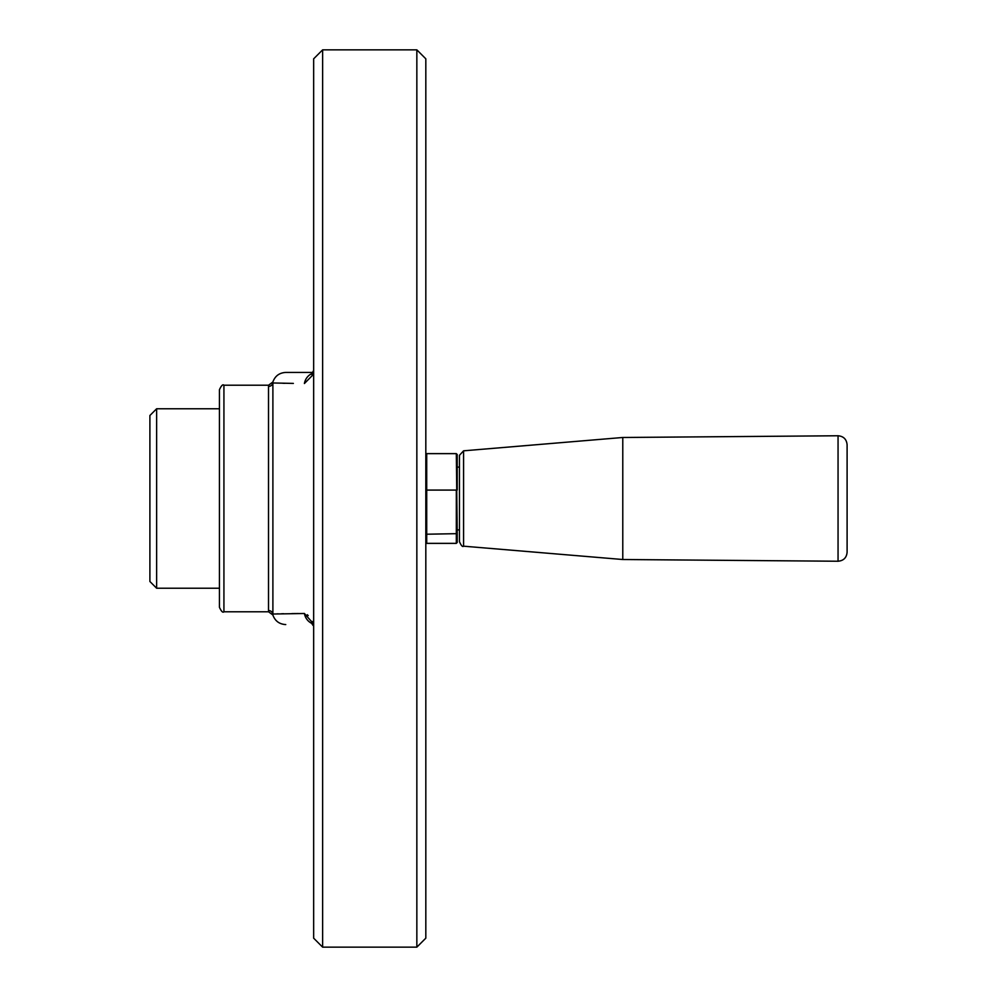 <?xml version="1.0" encoding="UTF-8"?>
<svg xmlns="http://www.w3.org/2000/svg" width="997" height="997" viewBox="0 0 997 997"><rect width="100%" height="100%" fill="white"/><g stroke="black" fill="none" stroke-linecap="round" stroke-linejoin="round"><path stroke-width="1.5" d="M847.101 444.737L847.101 552.263C846.565 557.747 843.549 560.738 838.053 561.236L838.053 435.764C843.549 436.262 846.553 439.253 847.101 444.737M622.776 559.516L463.58 546.182L463.58 450.818L622.776 437.484L622.776 559.516L838.053 561.236M463.58 546.182C462.608 547.191 461.237 545.708 459.467 541.707L459.467 455.293L463.58 450.818M219.44 498.5L219.44 607.298C221.346 611.448 222.842 612.943 223.926 611.784L223.926 385.216C222.842 384.057 221.346 385.552 219.44 389.702L219.44 498.5M149.899 498.5L149.899 581.5L156.629 588.23L156.629 408.77L149.899 415.5L149.899 498.5M293.367 383.409L272.891 382.973L272.891 614.027L304.409 613.491A13.46 12.836 90 0 0 311.774 623.387M311.189 622.614L313.008 625.406A13.46 8.886 -28.5 0 1 312.323 621.492L313.656 623.935L304.409 613.491M313.656 373.065L312.323 375.508L313.656 373.065M311.774 373.613A13.46 12.836 90 0 0 304.409 383.509L312.323 375.508A13.46 8.886 -151.5 0 1 313.008 371.594L311.189 374.373L312.348 373.576M298.402 613.541L291.909 613.604M283.647 613.728L281.59 613.766M278.225 613.84L276.929 613.878M282.836 383.259L284.943 383.297M307.263 614.725L308.21 615.585M272.891 614.027L272.891 614.027A4.487 4.437 180 0 0 268.517 610.55L268.517 386.45A4.487 4.437 180 0 0 272.891 382.973M416.846 49.85L425.819 58.823L425.819 938.177L416.846 947.15L416.846 49.85L322.629 49.85L322.629 947.15L313.656 938.177L313.656 58.823L322.629 49.85M312.535 372.429L285.753 372.429L312.535 372.429L313.656 370.398L313.008 371.594M425.819 490.001L426.716 490.088L426.716 534.218L425.819 533.657M425.819 542.468L426.716 543.365L426.716 534.218L457.224 533.657L457.224 542.468L456.327 543.365L456.327 490.088L426.716 490.088L426.716 453.635L456.327 453.635L457.224 533.657M456.327 453.635L457.224 454.532L457.224 490.001M622.776 437.484L838.053 435.764M219.44 408.77L156.629 408.77M219.44 588.23L156.629 588.23M285.753 372.429C279.347 372.791 275.047 375.994 272.854 382.025L268.554 385.216L223.926 385.216M285.753 624.571C279.347 624.209 275.047 621.006 272.854 614.975L268.554 611.784L223.926 611.784M425.819 454.532L426.716 453.635M457.224 529.906L459.467 529.906M457.224 467.095L459.467 467.095M426.716 543.365L456.327 543.365M416.846 947.15L322.629 947.15"/></g></svg>
